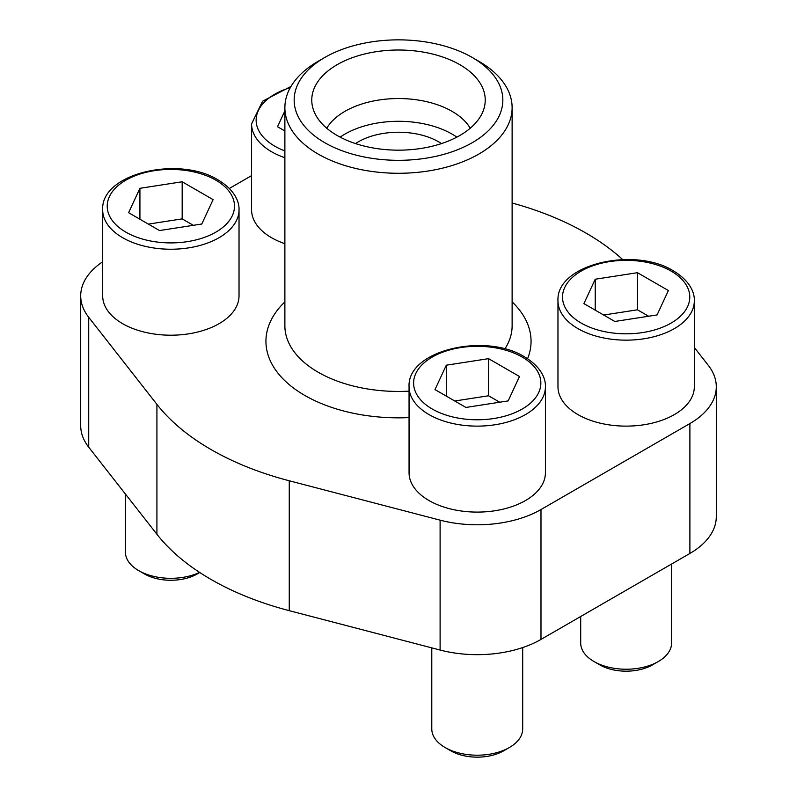 <?xml version="1.0" encoding="UTF-8"?>
<svg xmlns="http://www.w3.org/2000/svg" width="797" height="797" viewBox="0 0 797 797"><rect width="100%" height="100%" fill="white"/><g stroke="black" fill="none" stroke-linecap="round" stroke-linejoin="round"><path stroke-width="1.2" d="M102.674 261.795A90.141 52.044 0 0 0 80.706 295.846L80.706 425.737A90.141 52.044 0 0 0 88.716 447.177L156.919 534.259A265.132 153.074 0 0 0 289.261 610.671L440.103 650.043A90.141 52.044 0 0 0 540.984 639.423L689.893 553.457A90.141 52.044 0 0 0 716.294 516.655L716.294 386.764A90.141 52.044 0 0 0 708.284 365.325L694.326 347.492M622.656 259.563A265.132 153.074 0 0 0 512.122 203.006M251.583 175.629L229.347 188.471M80.706 295.846A90.141 52.044 0 0 0 88.716 317.286L156.919 404.378A265.132 153.074 0 0 0 289.261 480.78L440.103 520.162A90.141 52.044 0 0 0 540.984 509.542L689.893 423.566A90.141 52.044 0 0 0 716.294 386.764M122.648 323.682A68.173 39.362 0 0 0 196.939 332.21A68.173 39.362 0 0 0 239.03 295.846L239.03 209.87A68.173 39.362 180 0 1 170.847 249.232A68.173 39.362 180 0 1 102.674 209.87L102.674 295.846A68.173 39.362 0 0 0 122.648 323.682M284.878 157.716A68.173 39.362 180 0 1 251.583 123.904L251.583 209.87A68.173 39.362 0 0 0 271.548 237.705A68.173 39.362 0 0 0 284.878 243.693M577.945 414.599A68.173 39.362 0 0 0 652.235 423.127A68.173 39.362 0 0 0 694.326 386.764L694.326 300.788A68.173 39.362 180 0 1 626.153 340.15A68.173 39.362 180 0 1 557.97 300.788L557.97 386.764A68.173 39.362 0 0 0 577.945 414.599M429.035 500.566A68.173 39.362 0 0 0 503.325 509.104A68.173 39.362 0 0 0 545.417 472.741L545.417 386.764A68.173 39.362 180 0 1 477.244 426.126A68.173 39.362 180 0 1 409.06 386.764L409.06 472.741A68.173 39.362 0 0 0 429.035 500.566M478.848 61.289L472.272 57.494A104.337 60.233 180 0 1 472.272 142.683A104.337 60.233 180 0 1 324.728 142.683A104.337 60.233 180 0 1 324.728 57.494A104.337 60.233 180 0 1 472.272 57.494L478.848 61.289A113.622 65.603 180 0 1 512.122 107.675A113.622 65.603 180 0 1 398.5 173.278A113.622 65.603 180 0 1 284.878 107.675A113.622 65.603 180 0 1 318.152 61.289L324.728 57.494M459.829 64.677A86.734 50.072 180 0 1 484.247 107.615A86.734 50.072 180 0 1 398.5 150.165A86.734 50.072 180 0 1 312.753 107.615A86.734 50.072 180 0 1 359.367 55.401A86.734 50.072 180 0 1 459.829 64.677M326.76 128.227A75.755 43.735 180 0 1 452.068 111.351A75.755 43.735 180 0 1 470.24 128.227M340.15 137.134A75.755 43.735 180 0 1 452.068 134.105A75.755 43.735 180 0 1 456.85 137.134M355.512 143.58A56.816 32.797 180 0 1 438.669 141.836A56.816 32.797 180 0 1 441.488 143.58M488.561 358.66L446.31 365.195L434.993 389.584L465.916 407.446L508.167 400.911L519.485 376.513L488.561 358.66L488.561 395.77L454.768 401.001M522.693 647.572L522.693 728.966A45.449 26.241 180 0 1 509.383 747.516A45.449 26.241 180 0 1 445.105 747.516A45.449 26.241 180 0 1 431.785 728.966L431.785 647.871M509.383 747.516L503.624 750.844A37.32 21.549 180 0 1 450.853 750.844L445.105 747.516M637.47 272.694L595.22 279.229L583.902 303.617L614.826 321.47L657.077 314.935L668.394 290.546L637.47 272.694L637.47 309.804L603.678 315.034M671.602 564.017L671.602 642.99A45.449 26.241 180 0 1 658.292 661.55A45.449 26.241 180 0 1 594.014 661.55A45.449 26.241 180 0 1 580.694 642.99L580.694 616.499M658.292 661.55L652.534 664.867A37.32 21.549 180 0 1 599.762 664.867L594.014 661.55M182.174 181.776L139.923 188.311L128.606 212.699L159.53 230.552L201.78 224.017L213.098 199.629L182.174 181.776L182.174 218.886L148.372 224.106M199.589 572.405A45.449 26.241 180 0 1 138.708 570.632A45.449 26.241 180 0 1 125.398 552.072L125.398 494.02M199.748 572.505L197.238 573.95A37.32 21.549 180 0 1 144.466 573.95L138.708 570.632M284.878 110.873L277.515 126.723L284.878 130.977M499.719 402.216L488.561 395.77M446.31 396.119L446.31 365.195M193.322 225.322L182.174 218.886M139.923 219.235L139.923 188.311M648.628 316.24L637.47 309.804M595.22 310.153L595.22 279.229M88.716 317.286L88.716 447.177M156.919 404.378L156.919 534.259M289.261 480.78L289.261 610.671M440.103 520.162L440.103 650.043M540.984 509.542L540.984 639.423M689.893 423.566L689.893 553.457M512.122 301.884A132.561 76.532 180 0 1 527.574 358.74M409.06 417.598A132.561 76.532 180 0 1 285.814 381.614A132.561 76.532 180 0 1 284.878 301.884M512.122 107.675L512.122 325.843A113.622 65.603 180 0 1 504.84 348.956M409.06 391.158A113.622 65.603 180 0 1 284.878 325.843L284.878 107.675M522.234 357.076A63.63 36.742 180 0 1 493.712 418.535A63.63 36.742 180 0 1 415.775 373.544A63.63 36.742 180 0 1 522.234 357.076M671.144 271.1A63.63 36.742 180 0 1 642.621 332.568A63.63 36.742 180 0 1 564.684 287.578A63.63 36.742 180 0 1 671.144 271.1M215.848 180.182A63.63 36.742 180 0 1 187.325 241.65A63.63 36.742 180 0 1 109.388 196.65A63.63 36.742 180 0 1 215.848 180.182M284.878 150.912A63.63 36.742 180 0 1 290.307 87.62M545.417 386.764C545.806 378.565 540.894 366.63 524.506 356.847C485.512 332.309 406.978 350.132 409.06 386.764M694.326 300.788C694.715 292.599 689.803 280.664 673.415 270.88C634.422 246.343 555.888 264.166 557.97 300.788M239.03 209.87C239.409 201.681 234.507 189.736 218.119 179.963C179.116 155.415 100.591 173.248 102.674 209.87M291.015 86.405L262.572 101.219L251.583 123.904"/></g></svg>
